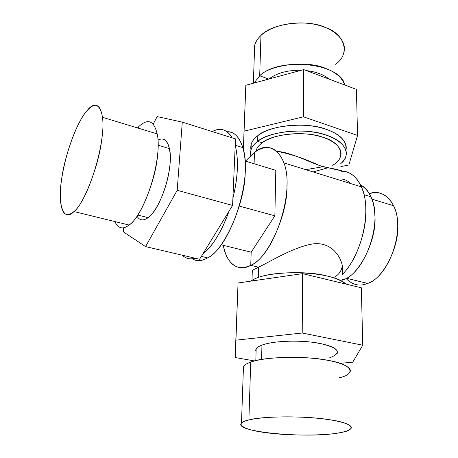 <?xml version="1.0" encoding="UTF-8"?>
<svg xmlns="http://www.w3.org/2000/svg" width="458" height="458" viewBox="0 0 458 458"><rect width="100%" height="100%" fill="white"/><g stroke="black" fill="none" stroke-linecap="round" stroke-linejoin="round"><path stroke-width="0.69" d="M138.814 126.557L138.642 128.28L138.814 126.557L137.497 127.931L138.814 126.557C147.854 118.124 153.98 120.574 157.18 133.908C162.75 157.77 145.169 214.355 129.07 225.038L73.973 211.55C88.325 199.986 106.187 141.316 102.483 117.294C100.342 103.886 95.184 101.71 87.009 110.767C72.713 126.763 58.052 177.212 60.565 201.406C61.899 214.396 66.364 217.779 73.973 211.55L129.07 225.038C140.091 218.821 156.539 178.339 157.684 153.544M114.775 221.54C118.221 228.599 122.99 229.767 129.07 225.038M61.549 179.897C64.12 156.962 77.356 120.591 87.009 110.767C97.044 97.056 105.97 109.909 102.002 137.286C99.85 162.636 83.74 204.749 73.973 211.55C63.519 222.851 57.456 204.268 61.549 179.897M326.039 68.563C336 72.33 342.218 77.803 344.691 84.982C341.525 63.25 279.535 56.271 259.697 75.799C270.197 64.418 307.707 60.107 326.039 68.563M268.749 79.068L259.697 75.799L268.749 79.068M329.216 79.171C323.88 74.677 316.283 71.82 306.419 70.606C316.283 71.82 323.88 74.677 329.216 79.171M301.347 70.24C287.521 70.085 276.741 73.005 268.995 79.005C276.741 73.005 287.521 70.085 301.347 70.24M253.354 83.242L254.682 45.239C255.633 41.781 257.728 38.524 260.963 35.472L259.697 75.799L254.024 83.058L259.697 75.799L260.963 35.472C271.663 25.299 295.261 20.261 314.99 24.389C334.769 28.442 346.832 40.642 344.021 52.052M335.382 64.292C350.009 54.908 345.962 34.602 325.735 27.617C307.845 18.761 271.25 23.427 260.963 35.472C255.65 40.35 253.474 45.966 254.436 52.332M266.419 432.707C243.662 430.136 232.509 423.295 248.894 419.957C261.14 416.11 306.517 415.801 328.604 419.591C353.57 422.82 358.013 430.01 340.105 432.655C325.621 435.85 286.977 435.804 266.419 432.707M241.486 423.135L243.467 366.474C244.509 364.894 246.925 363.44 250.709 362.106L248.894 419.957C245.013 420.908 242.54 421.967 241.486 423.135C232.383 431.997 309.276 439.004 340.105 432.655C345.79 431.591 349.357 430.297 350.805 428.78C354.458 424.955 339.819 420.226 315.333 418.057C290.91 415.864 261.73 416.786 248.894 419.957L250.709 362.106C263.236 357.652 291.569 355.975 315.281 358.534C339.057 361.059 353.313 367.161 349.792 372.36M339.401 377.736C356.816 373.9 352.425 364.316 328.168 360.383C306.717 355.648 262.674 356.759 250.709 362.106C244.492 364.23 242.036 366.784 243.353 369.766M255.822 360.635L256.159 348.864C256.984 347.502 258.913 346.248 261.953 345.109L261.581 359.467L261.953 345.109C271.709 341.416 293.154 340.025 311.028 342.074C330.046 344.697 338.765 348.486 337.185 353.439M253.263 280.777L253.297 279.643C272.842 268.525 334.163 271.479 345.819 284.057C341.783 280.72 335.697 278.075 327.556 276.134C307.003 270.168 264.85 272.327 253.297 279.643L253.263 280.777M250.629 281.16L253.297 279.643L250.629 281.16M350.965 183.658C347.965 180.853 344.656 179.284 341.027 178.952L340.998 178.969M340.912 171.252C349.763 171.132 356.616 176.353 361.476 186.916C372.079 209.146 362.341 254.596 342.47 274.308C345.092 261.73 333.996 241.24 313.072 243.885C293.481 246.988 270.638 261.415 258.581 267.214L252.318 270.334L258.581 267.214L258.283 277.582L258.581 267.214C270.638 261.415 293.481 246.988 313.072 243.885C333.996 241.24 345.092 261.73 342.47 274.308C356.959 260.041 367.098 228.84 365.81 208.791C365.839 187.9 354.698 169.987 340.912 171.252C342.956 170.805 336.905 169.277 322.747 166.678C308.137 161.691 290.876 152.331 276.913 151.335C290.624 153.911 304.856 158.668 319.615 165.596C333.79 169.191 341.021 170.828 341.313 170.519M256.165 150.287C257.053 147.631 259.056 145.14 262.165 142.822C272.327 135.196 294.654 131.595 313.295 134.904C331.981 138.156 343.374 147.516 340.655 156.155M327.224 167.989L313.129 171.933M326.525 135.23C344.989 140.658 352.145 155.085 340.769 163.603C343.391 161.308 345.103 158.857 345.899 156.235C348.933 146.56 336.155 136.02 315.087 132.373C294.07 128.664 268.938 132.78 257.636 141.379C268.485 131.177 307.478 127.49 326.525 135.23M332.588 165.252C346.385 158.222 342.401 142.822 323.302 137.4C306.391 130.582 271.926 133.799 262.165 142.822L257.636 141.379L262.165 142.822C258.753 145.289 256.652 148.152 255.867 151.398M250.766 155.434C249.833 150.104 252.129 145.421 257.636 141.379L257.82 135.637C269.018 127.003 293.813 122.818 314.686 126.442C335.617 130.003 348.555 140.48 345.899 150.23C347.032 141.322 340.563 134.371 326.48 129.385C307.501 121.582 268.634 125.326 257.82 135.637L257.636 141.379C254.224 143.955 252.02 146.715 251.036 149.646L250.766 155.434M322.987 166.752L305.738 169.643M250.967 149.869L251.236 143.995C252.215 141.03 254.413 138.242 257.82 135.637C252.312 139.73 250.028 144.476 250.967 149.869M362.753 345.212L361.333 287.79L362.753 345.212L302.217 333.018L302.555 273.649L361.333 287.79L302.555 273.649L302.217 333.018L235.813 340.18L238.057 282.981L302.555 273.649L238.057 282.981L235.298 357.543L254.539 360.956L235.298 357.543L235.813 340.18L302.217 333.018L362.753 345.212L352.712 362.215L362.753 345.212M340.013 363.32L352.712 362.215L340.013 363.32M329.554 357.847C342.332 352.958 339.304 348.177 320.474 343.511C301.959 339.784 273.569 340.637 261.953 345.109C256.852 347.078 254.894 349.242 256.079 351.612M357.555 135.448L356.416 89.384L357.555 135.448L303.459 116.819L303.728 69.593L356.416 89.384L303.728 69.593L303.459 116.819L244.017 131.188L245.82 85.28L303.728 69.593L245.82 85.28L243.381 149.714L244.017 131.188L303.459 116.819L357.555 135.448L348.853 164.972L357.555 135.448M340.815 166.626L348.853 164.972L340.815 166.626M275.808 170.342L245.053 161.01L275.808 170.342L274.863 215.821L239.328 206.089L274.863 215.821L251.179 252.192L221.122 244.79L251.179 252.192L274.863 215.821L275.808 170.342M123.317 231.805L145.558 246.593L199.608 259.257L145.558 246.593L177.194 190.305L182.278 122.114L157.128 116.595L153.218 124.175L157.128 116.595L182.278 122.114L235.498 138.911L182.278 122.114L177.194 190.305L232.578 205.43L177.194 190.305L145.558 246.593L123.317 231.805L123.729 227.735L123.317 231.805M232.887 198.337L232.578 205.43L199.608 259.257L232.578 205.43L235.206 145.547L232.887 198.337C238 177.12 238.767 159.521 235.206 145.547L235.498 138.911L235.206 145.547C237.021 152.571 237.725 160.455 237.324 169.202C237.009 177.887 235.532 187.597 232.887 198.337M148.134 217.647C157.163 211.024 167.313 187.62 169.678 167.313C172.139 146.932 166.437 135.156 157.93 140.154C163.558 137.211 167.399 140.022 169.449 148.598C174.051 166.901 160.913 209.232 148.134 217.647L137.749 215.031L148.134 217.647C143.343 221.077 139.633 220.579 136.994 216.147M207.594 257.883C223.681 251.556 245.597 202.31 245.19 171.538C246.496 149.319 238.698 130.673 227.139 131.772C234.261 131.709 239.488 136.982 242.82 147.602C253.268 177.504 230.924 246.667 207.594 257.883L201.354 256.406L207.594 257.883C201.709 261.226 196.556 261.529 192.148 258.793C196.929 261.501 202.075 261.197 207.594 257.883M229.04 211.201C221.22 232.269 212.501 246.507 202.877 253.915C213.022 245.7 221.741 231.462 229.04 211.201M212.26 131.578C220.201 127.209 226.853 129.305 232.206 137.869C227.162 129.374 220.516 127.278 212.26 131.578M195.079 258.197C190.282 259.686 186.011 258.684 182.267 255.198C185.805 258.638 190.07 259.64 195.074 258.197M343.414 279.752C359.061 275.441 377.169 239.334 374.89 215.729C374.323 200.673 369.543 190.396 360.538 184.895C364.877 187.07 368.358 191.038 370.974 196.803C383.146 220.773 365.965 271.932 343.414 279.752L342.515 279.529L343.414 279.752L342.527 280.113L343.414 279.752M369.394 193.7C379.722 190.597 387.789 194.604 393.594 205.722C405.719 228.416 389.575 276.185 367.619 283.416L346.437 278.235L367.619 283.416C382.865 279.449 400.08 245.791 397.624 223.613C397.63 203.02 383.083 187.797 369.394 193.7M346.048 278.453C352.414 285.048 359.604 286.702 367.619 283.416M250.744 265.348L251.179 252.192L250.744 265.348C238.847 272.418 226.292 263.968 223.309 245.328L224.706 251.064C229.618 266.069 238.297 270.833 250.744 265.348C274.382 255.198 295.33 191.244 283.914 162.876C277.342 146.921 267.524 143.417 254.465 152.371C269.836 138.516 288.677 154.695 286.948 185.461C288.122 214.252 267.083 259.663 250.744 265.348L258.581 267.214L250.744 265.348M254.093 163.752L254.465 152.371L254.093 163.752M245.459 161.13L254.465 152.371L245.459 161.13M333.773 277.405C338.519 275.166 341.376 271.291 342.344 265.777L342.47 274.308M157.18 133.908L102.483 117.294M252.318 270.334L251.997 280.33M251.036 149.646L251.236 143.995M158.079 145.22L169.449 148.598M242.82 147.602L235.217 145.232M393.594 205.722L371.913 199.133M283.914 162.876L361.476 186.916M364.024 194.684L370.974 196.803"/></g></svg>
